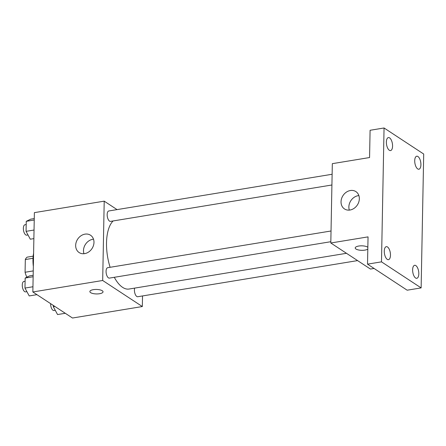 <?xml version="1.0" encoding="UTF-8"?>
<svg xmlns="http://www.w3.org/2000/svg" width="446" height="446" viewBox="0 0 446 446"><rect width="100%" height="100%" fill="white"/><g stroke="black" fill="none" stroke-linecap="round" stroke-linejoin="round"><path stroke-width="0.67" d="M33.255 270.912L25.076 272.261L25.322 259.539A12.533 5.603 80.7 0 1 27.167 257.147L33.171 256.16M27.028 277.139L26.788 276.983A12.533 5.603 80.7 0 1 25.076 272.261M27.635 276.843L26.788 276.983M33.015 258.273L25.322 259.539M33.595 253.283A23.738 10.615 80.7 0 0 33.338 266.429M142.525 295.943L142.324 306.541L72.492 318.02L32.848 291.968L34.375 212.636L104.208 201.157L117.064 209.609M114.293 277.3A35.658 15.945 80.7 0 0 122.622 287.369A35.658 15.945 80.7 0 0 129.045 289.036L346.475 253.3M113.15 220.943A35.658 15.945 80.7 0 0 110.123 267.293M142.324 306.541L102.68 280.489L104.208 201.157M332.119 174.263L108.779 210.969A5.274 2.358 80.7 0 0 107.191 215.541A5.274 2.358 80.7 0 0 109.543 221.132A5.274 2.358 80.7 0 0 110.491 221.383L331.913 184.99M134.642 288.116A5.274 2.358 80.7 0 0 136.794 296.484A5.274 2.358 80.7 0 0 137.747 296.729L357.586 260.598M330.826 241.71L109.404 278.103A5.274 2.358 -99.3 0 1 106.22 273.281A5.274 2.358 -99.3 0 1 107.692 267.695L331.032 230.989M102.68 280.489L32.848 291.968M84.634 253.635A10.37 8.58 123.3 0 1 79.126 252.553A10.37 8.58 123.3 0 1 77.654 239.173A10.37 8.58 123.3 0 1 90.516 235.22A10.37 8.58 123.3 0 1 93.437 245.579A10.37 8.58 123.3 0 1 84.634 253.635M102.268 290.736A6.595 2.247 1.1 0 1 103.037 291.818A6.595 2.247 1.1 0 1 96.403 293.936A6.595 2.247 1.1 0 1 89.858 291.567A6.595 2.247 1.1 0 1 94.875 289.487A6.595 2.247 1.1 0 1 102.268 290.736M103.037 291.818A6.595 2.247 1.1 0 1 96.403 293.936A6.595 2.247 1.1 0 1 89.858 291.567M83.965 253.718A10.37 8.58 123.3 0 1 93.509 239.195M374.077 268.453L370.442 269.05L330.804 242.998L332.326 163.665L369.567 157.544L370.091 130.277L384.056 127.98L423.7 154.032L421.13 287.904L407.165 290.201L367.521 264.149L368.045 236.876L330.804 242.998M421.13 287.904L381.486 261.852L367.521 264.149M381.486 261.852L384.056 127.98M349.998 210.021A10.37 8.58 123.3 0 1 344.49 208.94A10.37 8.58 123.3 0 1 343.019 195.56A10.37 8.58 123.3 0 1 355.88 191.602A10.37 8.58 123.3 0 1 358.801 201.966A10.37 8.58 123.3 0 1 349.998 210.021M355.217 247.948A6.595 2.247 1.1 0 0 360.396 250.245A6.595 2.247 1.1 0 0 367.811 249.108A6.595 2.247 1.1 0 1 360.39 250.251A6.595 2.247 1.1 0 1 355.217 247.954A6.595 2.247 1.1 0 1 360.234 245.869A6.595 2.247 1.1 0 1 367.632 247.123A6.595 2.247 1.1 0 1 367.844 247.279M349.329 210.105A10.37 8.58 123.3 0 1 358.874 195.582M392.569 146.121A6.595 2.949 -99.3 0 1 390.54 150.592A6.595 2.949 -99.3 0 1 386.375 142.051A6.595 2.949 -99.3 0 1 388.399 137.58A6.595 2.949 -99.3 0 1 392.569 146.121M390.473 255.201A6.595 2.949 -99.3 0 1 388.444 259.672A6.595 2.949 -99.3 0 1 384.279 251.131A6.595 2.949 -99.3 0 1 386.308 246.66A6.595 2.949 -99.3 0 1 390.473 255.201M418.816 273.833A6.595 2.949 -99.3 0 1 416.787 278.304A6.595 2.949 -99.3 0 1 412.622 269.763A6.595 2.949 -99.3 0 1 414.652 265.292A6.595 2.949 -99.3 0 1 418.816 273.833M420.913 164.752A6.595 2.949 -99.3 0 1 418.883 169.224A6.595 2.949 -99.3 0 1 414.719 160.677A6.595 2.949 -99.3 0 1 416.742 156.212A6.595 2.949 -99.3 0 1 420.913 164.752M36.94 294.655L29.213 295.927L24.97 288.066L25.166 278.048L29.598 275.884L33.171 275.299M32.948 286.756L24.97 288.066M33.143 276.737L25.166 278.048M25.104 281.27L23.894 281.465A5.274 2.358 80.7 0 0 22.3 286.037A5.274 2.358 80.7 0 0 24.653 291.628A5.274 2.358 80.7 0 0 25.606 291.874L26.911 291.662M33.874 238.616L30.3 239.201L26.063 231.346L26.253 221.327L30.685 219.164L34.258 218.579M34.041 230.036L26.063 231.346M34.23 220.012L26.253 221.327M26.191 224.544L24.982 224.745A5.274 2.358 80.7 0 0 23.387 229.316A5.274 2.358 80.7 0 0 25.745 234.908A5.274 2.358 80.7 0 0 26.693 235.154L28.003 234.942M65.283 313.282L57.556 314.553L53.314 306.692L53.342 305.438M54.869 306.441L53.314 306.692M50.615 303.642A5.274 2.358 80.7 0 0 52.996 310.26A5.274 2.358 80.7 0 0 53.949 310.505L55.254 310.288"/></g></svg>
